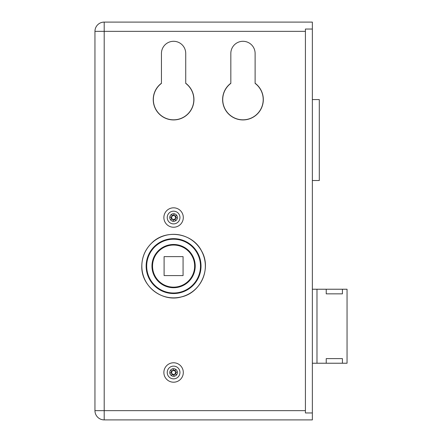 <?xml version="1.0" encoding="UTF-8"?>
<svg xmlns="http://www.w3.org/2000/svg" width="442" height="442" viewBox="0 0 442 442"><rect width="100%" height="100%" fill="white"/><g stroke="black" fill="none" stroke-linecap="round" stroke-linejoin="round"><path stroke-width="0.66" d="M185.728 53.438A12.144 12.144 0 0 0 173.59 41.294A12.144 12.144 0 0 0 161.446 53.438L161.446 83.245A20.354 20.354 0 0 0 158.512 113.251A20.354 20.354 0 0 0 188.662 113.251A20.354 20.354 0 0 0 185.728 83.245L185.728 53.438A12.144 12.144 0 0 0 173.59 41.294A12.144 12.144 0 0 0 161.446 53.438M255.111 53.438A12.144 12.144 0 0 0 242.973 41.294A12.144 12.144 0 0 0 230.829 53.438L230.829 83.245A20.354 20.354 0 0 0 227.895 113.251A20.354 20.354 0 0 0 258.045 113.251A20.354 20.354 0 0 0 255.111 83.245L255.111 53.438A12.144 12.144 0 0 0 242.973 41.294A12.144 12.144 0 0 0 230.829 53.438M104.201 22.1L312.356 22.1L312.356 419.9L104.201 419.9A9.249 9.249 0 0 1 94.953 410.651L94.953 31.349A9.249 9.249 0 0 1 104.201 22.1L104.201 410.651L305.416 410.651M104.201 419.9A9.249 9.249 0 0 1 94.953 410.651L104.201 410.651L104.201 419.9A9.249 9.249 0 0 1 94.953 410.651M312.356 180.524L319.295 180.524L319.295 99.577L312.356 99.577M183.071 256.62L183.071 275.581L164.104 275.581L164.104 256.62L183.071 256.62M342.423 363.236L347.047 363.236L347.047 289.228L342.423 289.228L342.423 293.853L326.235 293.853L326.235 289.228L316.98 289.228L316.98 363.236L342.423 363.236L342.423 358.611L326.235 358.611L342.423 358.611M326.235 363.236L326.235 358.611M312.356 363.236L316.98 363.236M312.356 289.228L316.98 289.228M326.235 293.853L342.423 293.853M326.235 289.228L342.423 289.228M312.356 29.039L305.416 29.039L305.416 412.961L312.356 412.961M230.829 83.245L230.829 83.389A20.238 20.238 0 0 0 228 113.196A20.238 20.238 0 0 0 257.94 113.196A20.238 20.238 0 0 0 255.111 83.389L255.111 83.245M161.446 83.245L161.446 83.389A20.238 20.238 0 0 0 158.617 113.196A20.238 20.238 0 0 0 188.557 113.196A20.238 20.238 0 0 0 185.728 83.389L185.728 83.245M173.59 366.125A6.359 6.359 0 0 1 179.949 372.49A6.359 6.359 0 0 1 173.59 378.849A6.359 6.359 0 0 1 167.225 372.49A6.359 6.359 0 0 1 173.59 366.125M169.772 372.49A3.818 3.818 0 0 0 175.496 375.794A3.818 3.818 0 0 0 175.496 369.18A3.818 3.818 0 0 0 169.772 372.49M173.59 211.171A6.359 6.359 0 0 1 179.949 217.53A6.359 6.359 0 0 1 173.59 223.89A6.359 6.359 0 0 1 167.225 217.53A6.359 6.359 0 0 1 173.59 211.171M169.772 217.53A3.818 3.818 0 0 0 175.496 220.834A3.818 3.818 0 0 0 175.496 214.226A3.818 3.818 0 0 0 169.772 217.53M194.635 266.101A21.045 21.045 0 0 0 173.59 245.05A21.045 21.045 0 0 0 152.54 266.101A21.045 21.045 0 0 0 173.59 287.145A21.045 21.045 0 0 0 194.635 266.101A21.045 21.045 0 0 0 173.59 245.05A21.045 21.045 0 0 0 152.54 266.101A21.045 21.045 0 0 0 173.59 287.145A21.045 21.045 0 0 0 194.635 266.101M170.745 369.943L171.772 371.728A1.967 1.967 0 0 0 172.828 374.302L171.043 375.33M172.828 374.302A1.967 1.967 0 0 0 175.54 372.739L177.325 371.705M171.634 372.241L169.855 373.269M175.54 372.739A1.967 1.967 0 0 0 174.347 370.672L176.131 369.645M172.286 374.617L171.093 372.551M175.717 373.794L173.651 374.982M174.894 370.357L176.082 372.424M174.347 370.672A1.967 1.967 0 0 0 173.839 370.534L172.805 368.755M173.341 374.44L174.369 376.225M175.402 373.247L176.43 375.031M178.446 380.899A9.713 9.713 0 0 0 178.446 364.075A9.713 9.713 0 0 0 163.871 372.49A9.713 9.713 0 0 0 178.446 380.899M172.402 374.545A2.376 2.376 0 0 0 173.584 374.86M171.529 371.302A2.376 2.376 0 0 0 171.214 372.484M174.772 370.429A2.376 2.376 0 0 0 173.59 370.114M175.645 373.672A2.376 2.376 0 0 0 175.96 372.49M173.839 370.534A1.967 1.967 0 0 0 171.772 371.728M171.457 371.186L173.524 369.993M177.325 218.309L175.54 217.282A1.967 1.967 0 0 0 173.341 215.58L174.369 213.795M173.341 215.58A1.967 1.967 0 0 0 171.772 218.293L170.745 220.077M175.402 216.768L176.43 214.989M171.772 218.293A1.967 1.967 0 0 0 173.839 219.481L172.805 221.265M173.651 215.033L175.717 216.226M171.093 217.464L172.286 215.403M173.524 220.028L171.457 218.834M173.839 219.481A1.967 1.967 0 0 0 174.347 219.348L176.131 220.376M172.828 215.718L171.043 214.685M171.634 217.779L169.855 216.751M165.175 212.674A9.713 9.713 0 0 0 173.59 227.243A9.713 9.713 0 0 0 181.999 212.674A9.713 9.713 0 0 0 165.175 212.674M173.584 215.155A2.376 2.376 0 0 0 172.402 215.475M175.96 217.525A2.376 2.376 0 0 0 175.645 216.348M173.59 219.906A2.376 2.376 0 0 0 174.772 219.591M171.214 217.536A2.376 2.376 0 0 0 171.529 218.713M174.347 219.348A1.967 1.967 0 0 0 175.54 217.282M176.082 217.597L174.894 219.657M305.416 31.349L94.953 31.349M195.215 266.101A21.625 21.625 0 0 1 162.778 284.825A21.625 21.625 0 0 1 162.778 247.371A21.625 21.625 0 0 1 195.215 266.101M200.491 266.101A26.907 26.907 0 0 0 160.137 242.802A26.907 26.907 0 0 0 160.137 289.399A26.907 26.907 0 0 0 200.491 266.101M205.348 266.101A31.758 31.758 0 0 0 173.59 234.343A31.758 31.758 0 0 0 141.832 266.101A31.758 31.758 0 0 0 173.59 297.858A31.758 31.758 0 0 0 205.348 266.101M201.027 266.101A27.437 27.437 0 0 1 159.866 289.864A27.437 27.437 0 0 1 159.866 242.338A27.437 27.437 0 0 1 201.027 266.101M141.788 266.101C141.07 286.107 162.297 302.571 181.496 296.902C201.055 292.621 211.724 267.968 201.458 250.78C192.447 232.901 165.91 228.702 151.816 242.918C145.28 249.26 141.937 256.99 141.788 266.101"/></g></svg>
